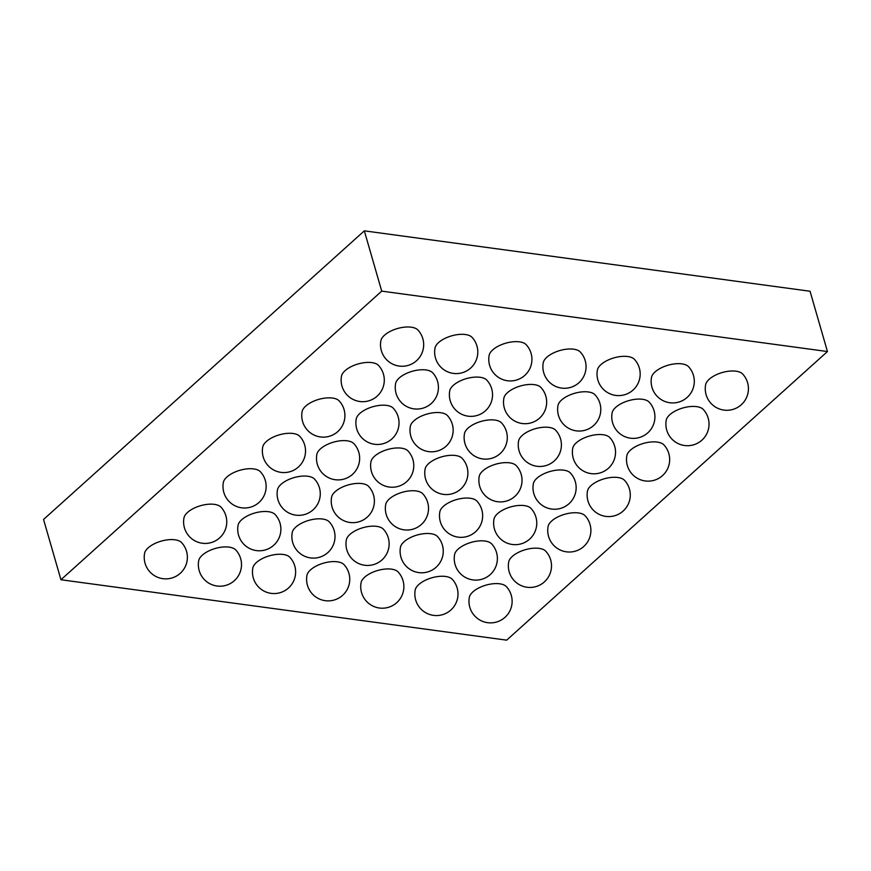 <?xml version="1.0" encoding="UTF-8"?>
<svg xmlns="http://www.w3.org/2000/svg" width="871" height="871" viewBox="0 0 871 871"><rect width="100%" height="100%" fill="white"/><g stroke="black" fill="none" stroke-linecap="round" stroke-linejoin="round"><path stroke-width="1.31" d="M381.727 291.132L60.948 579.748L43.55 519.464L364.328 230.848L810.052 291.252L827.45 351.536L381.727 291.132L364.328 230.848M60.948 579.748L506.672 640.152L827.45 351.536M384.47 335.237A19.783 9.156 163.9 0 0 380.888 340.67A21.579 21.579 0 0 0 416.534 360.725A21.579 21.579 0 0 0 417.895 329.989A19.783 9.156 163.9 0 0 402.522 327.409A19.783 9.156 163.9 0 0 384.47 335.237M438.592 342.564A19.783 9.156 163.9 0 0 435.021 348.008A21.579 21.579 0 0 0 470.656 368.063A21.579 21.579 0 0 0 472.028 337.327A19.783 9.156 163.9 0 0 456.644 334.747A19.783 9.156 163.9 0 0 438.592 342.564M187.559 512.409A19.783 9.156 163.9 0 0 183.977 517.842A21.579 21.579 0 0 0 219.612 537.897A21.579 21.579 0 0 0 220.984 507.162A19.783 9.156 163.9 0 0 205.6 504.581A19.783 9.156 163.9 0 0 187.559 512.409M241.681 519.737A19.783 9.156 163.9 0 0 238.099 525.18A21.579 21.579 0 0 0 273.744 545.235A21.579 21.579 0 0 0 275.105 514.5A19.783 9.156 163.9 0 0 259.732 511.919A19.783 9.156 163.9 0 0 241.681 519.737M492.725 349.902A19.783 9.156 163.9 0 0 489.143 355.346A21.579 21.579 0 0 0 524.778 375.401A21.579 21.579 0 0 0 526.149 344.655A19.783 9.156 163.9 0 0 510.765 342.074A19.783 9.156 163.9 0 0 492.725 349.902M546.846 357.241A19.783 9.156 163.9 0 0 543.264 362.674A21.579 21.579 0 0 0 578.91 382.739A21.579 21.579 0 0 0 580.271 351.993A19.783 9.156 163.9 0 0 564.898 349.413A19.783 9.156 163.9 0 0 546.846 357.241M399.212 378.003A19.783 9.156 163.9 0 0 395.63 383.436A21.579 21.579 0 0 0 431.276 403.502A21.579 21.579 0 0 0 432.637 372.755A19.783 9.156 163.9 0 0 417.263 370.175A19.783 9.156 163.9 0 0 399.212 378.003M453.334 385.341A19.783 9.156 163.9 0 0 449.763 390.774A21.579 21.579 0 0 0 485.397 410.829A21.579 21.579 0 0 0 486.769 380.094A19.783 9.156 163.9 0 0 471.385 377.513A19.783 9.156 163.9 0 0 453.334 385.341M507.466 392.669A19.783 9.156 163.9 0 0 503.884 398.112A21.579 21.579 0 0 0 539.519 418.167A21.579 21.579 0 0 0 540.891 387.432A19.783 9.156 163.9 0 0 525.518 384.851A19.783 9.156 163.9 0 0 507.466 392.669M359.832 413.442A19.783 9.156 163.9 0 0 356.25 418.875A21.579 21.579 0 0 0 391.885 438.93A21.579 21.579 0 0 0 393.257 408.194A19.783 9.156 163.9 0 0 377.883 405.614A19.783 9.156 163.9 0 0 359.832 413.442M413.954 420.769A19.783 9.156 163.9 0 0 410.372 426.213A21.579 21.579 0 0 0 446.017 446.268A21.579 21.579 0 0 0 447.378 415.532A19.783 9.156 163.9 0 0 432.005 412.952A19.783 9.156 163.9 0 0 413.954 420.769M468.086 428.107A19.783 9.156 163.9 0 0 464.504 433.551A21.579 21.579 0 0 0 500.139 453.606A21.579 21.579 0 0 0 501.511 422.86A19.783 9.156 163.9 0 0 486.127 420.279A19.783 9.156 163.9 0 0 468.086 428.107M320.452 448.87A19.783 9.156 163.9 0 0 316.87 454.314A21.579 21.579 0 0 0 352.505 474.368A21.579 21.579 0 0 0 353.876 443.633A19.783 9.156 163.9 0 0 338.492 441.042A19.783 9.156 163.9 0 0 320.452 448.87M374.574 456.208A19.783 9.156 163.9 0 0 370.992 461.641A21.579 21.579 0 0 0 406.626 481.707A21.579 21.579 0 0 0 407.998 450.96A19.783 9.156 163.9 0 0 392.625 448.38A19.783 9.156 163.9 0 0 374.574 456.208M428.695 463.546A19.783 9.156 163.9 0 0 425.124 468.979A21.579 21.579 0 0 0 460.759 489.034A21.579 21.579 0 0 0 462.12 458.298A19.783 9.156 163.9 0 0 446.747 455.718A19.783 9.156 163.9 0 0 428.695 463.546M281.061 484.309A19.783 9.156 163.9 0 0 277.49 489.742A21.579 21.579 0 0 0 313.125 509.807A21.579 21.579 0 0 0 314.496 479.061A19.783 9.156 163.9 0 0 299.112 476.481A19.783 9.156 163.9 0 0 281.061 484.309M335.193 491.647A19.783 9.156 163.9 0 0 331.611 497.08A21.579 21.579 0 0 0 367.246 517.134A21.579 21.579 0 0 0 368.618 486.399A19.783 9.156 163.9 0 0 353.234 483.819A19.783 9.156 163.9 0 0 335.193 491.647M389.315 498.974A19.783 9.156 163.9 0 0 385.733 504.418A21.579 21.579 0 0 0 421.379 524.473A21.579 21.579 0 0 0 422.74 493.737A19.783 9.156 163.9 0 0 407.367 491.157A19.783 9.156 163.9 0 0 389.315 498.974M345.09 370.665A19.783 9.156 163.9 0 0 341.508 376.109A21.579 21.579 0 0 0 377.143 396.163A21.579 21.579 0 0 0 378.515 365.428A19.783 9.156 163.9 0 0 363.131 362.837A19.783 9.156 163.9 0 0 345.09 370.665M305.699 406.104A19.783 9.156 163.9 0 0 302.128 411.537A21.579 21.579 0 0 0 337.763 431.602A21.579 21.579 0 0 0 339.135 400.856A19.783 9.156 163.9 0 0 323.751 398.276A19.783 9.156 163.9 0 0 305.699 406.104M266.319 441.532A19.783 9.156 163.9 0 0 262.737 446.975A21.579 21.579 0 0 0 298.383 467.03A21.579 21.579 0 0 0 299.744 436.295A19.783 9.156 163.9 0 0 284.371 433.714A19.783 9.156 163.9 0 0 266.319 441.532M226.939 476.97A19.783 9.156 163.9 0 0 223.357 482.414A21.579 21.579 0 0 0 258.992 502.469A21.579 21.579 0 0 0 260.364 471.723A19.783 9.156 163.9 0 0 244.991 469.142A19.783 9.156 163.9 0 0 226.939 476.97M295.802 527.075A19.783 9.156 163.9 0 0 292.231 532.519A21.579 21.579 0 0 0 327.866 552.573A21.579 21.579 0 0 0 329.238 521.838A19.783 9.156 163.9 0 0 313.854 519.247A19.783 9.156 163.9 0 0 295.802 527.075M349.935 534.413A19.783 9.156 163.9 0 0 346.353 539.846A21.579 21.579 0 0 0 381.988 559.911A21.579 21.579 0 0 0 383.36 529.165A19.783 9.156 163.9 0 0 367.976 526.585A19.783 9.156 163.9 0 0 349.935 534.413M148.168 547.837A19.783 9.156 163.9 0 0 144.597 553.281A21.579 21.579 0 0 0 180.232 573.336A21.579 21.579 0 0 0 181.604 542.6A19.783 9.156 163.9 0 0 166.219 540.02A19.783 9.156 163.9 0 0 148.168 547.837M202.301 555.175A19.783 9.156 163.9 0 0 198.719 560.619A21.579 21.579 0 0 0 234.353 580.674A21.579 21.579 0 0 0 235.725 549.928A19.783 9.156 163.9 0 0 220.341 547.347A19.783 9.156 163.9 0 0 202.301 555.175M256.422 562.514A19.783 9.156 163.9 0 0 252.84 567.946A21.579 21.579 0 0 0 288.486 588.012A21.579 21.579 0 0 0 289.847 557.266A19.783 9.156 163.9 0 0 274.474 554.685A19.783 9.156 163.9 0 0 256.422 562.514M310.544 569.852A19.783 9.156 163.9 0 0 306.973 575.285A21.579 21.579 0 0 0 342.608 595.339A21.579 21.579 0 0 0 343.98 564.604A19.783 9.156 163.9 0 0 328.596 562.024A19.783 9.156 163.9 0 0 310.544 569.852M364.677 577.179A19.783 9.156 163.9 0 0 361.095 582.623A21.579 21.579 0 0 0 396.73 602.678A21.579 21.579 0 0 0 398.101 571.942A19.783 9.156 163.9 0 0 382.728 569.362A19.783 9.156 163.9 0 0 364.677 577.179M418.799 584.517A19.783 9.156 163.9 0 0 415.217 589.95A21.579 21.579 0 0 0 450.862 610.016A21.579 21.579 0 0 0 452.223 579.269A19.783 9.156 163.9 0 0 436.85 576.689A19.783 9.156 163.9 0 0 418.799 584.517M709.223 379.244A19.783 9.156 163.9 0 0 705.641 384.677A21.579 21.579 0 0 0 741.286 404.743A21.579 21.579 0 0 0 742.647 373.997A19.783 9.156 163.9 0 0 727.274 371.416A19.783 9.156 163.9 0 0 709.223 379.244M669.843 414.683A19.783 9.156 163.9 0 0 666.261 420.116A21.579 21.579 0 0 0 701.895 440.171A21.579 21.579 0 0 0 703.267 409.435A19.783 9.156 163.9 0 0 687.894 406.855A19.783 9.156 163.9 0 0 669.843 414.683M630.462 450.111A19.783 9.156 163.9 0 0 626.88 455.555A21.579 21.579 0 0 0 662.515 475.61A21.579 21.579 0 0 0 663.887 444.874A19.783 9.156 163.9 0 0 648.503 442.294A19.783 9.156 163.9 0 0 630.462 450.111M591.071 485.55A19.783 9.156 163.9 0 0 587.5 490.983A21.579 21.579 0 0 0 623.135 511.048A21.579 21.579 0 0 0 624.507 480.302A19.783 9.156 163.9 0 0 609.123 477.722A19.783 9.156 163.9 0 0 591.071 485.55M551.691 520.989A19.783 9.156 163.9 0 0 548.109 526.422A21.579 21.579 0 0 0 583.755 546.476A21.579 21.579 0 0 0 585.116 515.741A19.783 9.156 163.9 0 0 569.743 513.161A19.783 9.156 163.9 0 0 551.691 520.989M512.311 556.417A19.783 9.156 163.9 0 0 508.729 561.86A21.579 21.579 0 0 0 544.364 581.915A21.579 21.579 0 0 0 545.736 551.18A19.783 9.156 163.9 0 0 530.352 548.588A19.783 9.156 163.9 0 0 512.311 556.417M472.931 591.855A19.783 9.156 163.9 0 0 469.349 597.288A21.579 21.579 0 0 0 504.984 617.343A21.579 21.579 0 0 0 506.356 586.608A19.783 9.156 163.9 0 0 490.972 584.027A19.783 9.156 163.9 0 0 472.931 591.855M600.968 364.579A19.783 9.156 163.9 0 0 597.397 370.012A21.579 21.579 0 0 0 633.032 390.066A21.579 21.579 0 0 0 634.404 359.331A19.783 9.156 163.9 0 0 619.02 356.751A19.783 9.156 163.9 0 0 600.968 364.579M655.101 371.906A19.783 9.156 163.9 0 0 651.519 377.35A21.579 21.579 0 0 0 687.154 397.405A21.579 21.579 0 0 0 688.526 366.669A19.783 9.156 163.9 0 0 673.141 364.089A19.783 9.156 163.9 0 0 655.101 371.906M561.588 400.007A19.783 9.156 163.9 0 0 558.006 405.451A21.579 21.579 0 0 0 593.652 425.505A21.579 21.579 0 0 0 595.013 394.77A19.783 9.156 163.9 0 0 579.64 392.179A19.783 9.156 163.9 0 0 561.588 400.007M615.721 407.345A19.783 9.156 163.9 0 0 612.139 412.778A21.579 21.579 0 0 0 647.774 432.843A21.579 21.579 0 0 0 649.145 402.097A19.783 9.156 163.9 0 0 633.761 399.517A19.783 9.156 163.9 0 0 615.721 407.345M522.208 435.446A19.783 9.156 163.9 0 0 518.626 440.878A21.579 21.579 0 0 0 554.261 460.933A21.579 21.579 0 0 0 555.633 430.198A19.783 9.156 163.9 0 0 540.26 427.617A19.783 9.156 163.9 0 0 522.208 435.446M576.33 442.784A19.783 9.156 163.9 0 0 572.759 448.217A21.579 21.579 0 0 0 608.394 468.271A21.579 21.579 0 0 0 609.754 437.536A19.783 9.156 163.9 0 0 594.381 434.956A19.783 9.156 163.9 0 0 576.33 442.784M482.828 470.873A19.783 9.156 163.9 0 0 479.246 476.317A21.579 21.579 0 0 0 514.881 496.372A21.579 21.579 0 0 0 516.253 465.637A19.783 9.156 163.9 0 0 500.869 463.056A19.783 9.156 163.9 0 0 482.828 470.873M536.95 478.212A19.783 9.156 163.9 0 0 533.368 483.655A21.579 21.579 0 0 0 569.003 503.71A21.579 21.579 0 0 0 570.374 472.975A19.783 9.156 163.9 0 0 555.001 470.384A19.783 9.156 163.9 0 0 536.95 478.212M443.437 506.312A19.783 9.156 163.9 0 0 439.866 511.756A21.579 21.579 0 0 0 475.501 531.811A21.579 21.579 0 0 0 476.873 501.065A19.783 9.156 163.9 0 0 461.488 498.484A19.783 9.156 163.9 0 0 443.437 506.312M497.57 513.65A19.783 9.156 163.9 0 0 493.988 519.083A21.579 21.579 0 0 0 529.622 539.138A21.579 21.579 0 0 0 530.994 508.403A19.783 9.156 163.9 0 0 515.61 505.822A19.783 9.156 163.9 0 0 497.57 513.65M404.057 541.751A19.783 9.156 163.9 0 0 400.475 547.184A21.579 21.579 0 0 0 436.121 567.239A21.579 21.579 0 0 0 437.482 536.503A19.783 9.156 163.9 0 0 422.108 533.923A19.783 9.156 163.9 0 0 404.057 541.751M458.179 549.078A19.783 9.156 163.9 0 0 454.608 554.522A21.579 21.579 0 0 0 490.242 574.577A21.579 21.579 0 0 0 491.614 543.842A19.783 9.156 163.9 0 0 476.23 541.261A19.783 9.156 163.9 0 0 458.179 549.078"/></g></svg>
